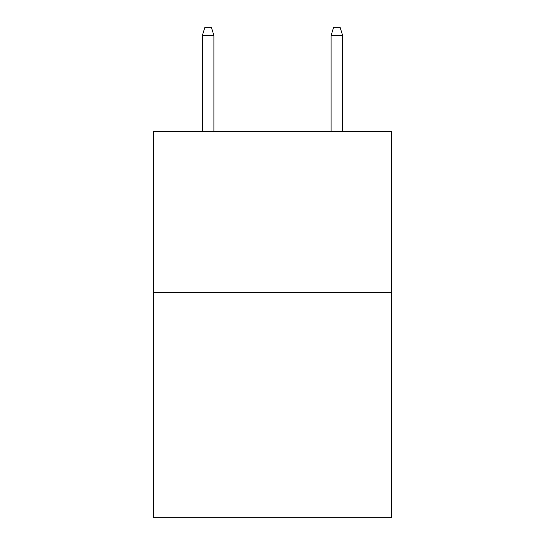<?xml version="1.0" encoding="UTF-8"?>
<svg xmlns="http://www.w3.org/2000/svg" width="545" height="545" viewBox="0 0 545 545"><rect width="100%" height="100%" fill="white"/><g stroke="black" fill="none" stroke-linecap="round" stroke-linejoin="round"><path stroke-width="0.82" d="M391.582 292.454L391.582 517.75L153.417 517.75L153.417 131.529L391.582 131.529L391.582 292.454L153.417 292.454M213.926 131.529L213.926 35.616L202.338 35.616L202.338 131.529M202.338 35.616L204.913 27.25L211.351 27.25L213.926 35.616M331.074 35.616L333.649 27.25L340.087 27.25L342.662 35.616L331.074 35.616L331.074 131.529M342.662 35.616L342.662 131.529"/></g></svg>
